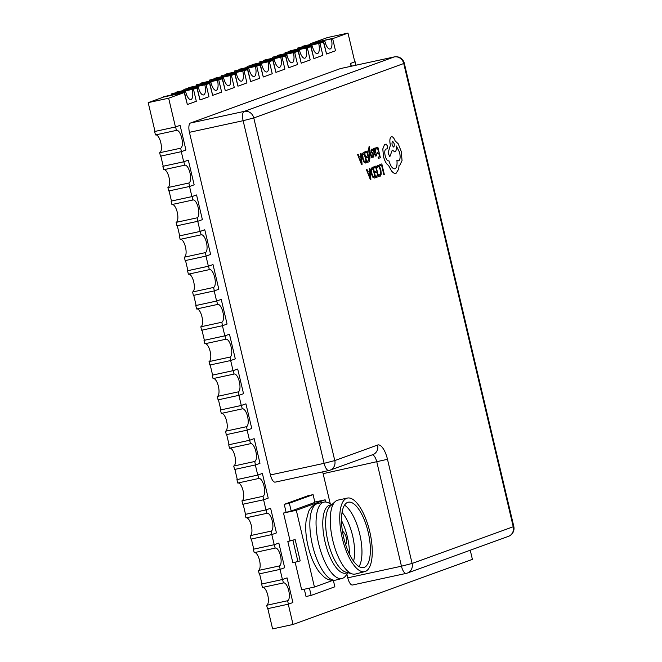<?xml version="1.0" encoding="UTF-8"?>
<svg xmlns="http://www.w3.org/2000/svg" width="662" height="662" viewBox="0 0 662 662"><rect width="100%" height="100%" fill="white"/><g stroke="black" fill="none" stroke-linecap="round" stroke-linejoin="round"><path stroke-width="0.99" d="M155.793 134.858A9.16 3.418 77.8 0 1 160.8 142.669A9.16 3.418 77.8 0 1 159.666 152.748L180.635 148.205A9.16 3.418 77.8 0 0 181.769 138.126A9.16 3.418 77.8 0 0 176.589 130.348A9.16 3.418 77.8 0 0 176.423 130.389L155.454 134.932L154.643 131.506L175.612 126.963L180.097 125.341L175.455 126.988L154.999 131.415L148.197 102.635L163.795 96.975L184.243 92.548L187.354 104.546L184.441 92.217L163.547 97.066M164.027 169.671A9.16 3.418 77.8 0 1 169.033 177.474A9.16 3.418 77.8 0 1 167.9 187.561L188.86 183.018A9.16 3.418 77.8 0 0 189.994 172.939A9.16 3.418 77.8 0 0 184.822 165.152A9.16 3.418 77.8 0 0 184.648 165.202L163.688 169.745L162.877 166.319L183.846 161.776L188.322 160.146L183.688 161.793L163.233 166.228L160.833 156.1M172.252 204.484A9.16 3.418 77.8 0 1 177.259 212.287A9.16 3.418 77.8 0 1 176.125 222.366L197.094 217.831A9.16 3.418 77.8 0 0 198.228 207.744A9.16 3.418 77.8 0 0 193.047 199.965A9.16 3.418 77.8 0 0 192.882 200.015L171.913 204.55L171.102 201.124L192.071 196.589L196.556 194.959L191.914 196.606L171.458 201.033L169.067 190.904M180.478 239.288A9.16 3.418 77.8 0 1 185.484 247.1A9.16 3.418 77.8 0 1 184.359 257.179L205.319 252.636A9.16 3.418 77.8 0 0 206.453 242.557A9.16 3.418 77.8 0 0 201.273 234.778A9.16 3.418 77.8 0 0 201.107 234.82L180.147 239.363L179.336 235.937L200.296 231.394L204.781 229.772L200.147 231.419L179.692 235.846L177.292 225.717M188.711 274.101A9.16 3.418 77.8 0 1 193.718 281.904A9.16 3.418 77.8 0 1 192.584 291.992L213.553 287.449A9.16 3.418 77.8 0 0 214.678 277.37A9.16 3.418 77.8 0 0 209.506 269.583A9.16 3.418 77.8 0 0 209.341 269.633L188.372 274.176L187.561 270.75L208.53 266.207L213.015 264.577L208.373 266.223L187.917 270.659L185.525 260.53M196.937 308.914A9.16 3.418 77.8 0 1 201.943 316.717A9.16 3.418 77.8 0 1 200.809 326.796L221.778 322.262A9.16 3.418 77.8 0 0 222.912 312.174A9.16 3.418 77.8 0 0 217.732 304.396A9.16 3.418 77.8 0 0 217.566 304.446L196.597 308.98L195.795 305.554L216.755 301.02L221.24 299.389L216.598 301.036L196.142 305.463L193.751 295.335M205.17 343.719A9.16 3.418 77.8 0 1 210.177 351.53A9.16 3.418 77.8 0 1 209.043 361.609L230.004 357.075A9.16 3.418 77.8 0 0 231.137 346.987A9.16 3.418 77.8 0 0 225.965 339.209A9.16 3.418 77.8 0 0 225.8 339.25L204.831 343.793L204.02 340.367L224.989 335.824L229.466 334.202L224.832 335.849L204.376 340.276L201.984 330.148M213.396 378.532A9.16 3.418 77.8 0 1 218.402 386.335A9.16 3.418 77.8 0 1 217.268 396.422L238.237 391.879A9.16 3.418 77.8 0 0 239.371 381.8A9.16 3.418 77.8 0 0 234.191 374.013A9.16 3.418 77.8 0 0 234.025 374.063L213.056 378.606L212.245 375.18L233.214 370.637L237.699 369.007L233.057 370.654L212.601 375.089L210.21 364.961M221.629 413.345A9.16 3.418 77.8 0 1 226.627 421.148A9.16 3.418 77.8 0 1 225.502 431.227L246.463 426.692A9.16 3.418 77.8 0 0 247.596 416.605A9.16 3.418 77.8 0 0 242.416 408.826A9.16 3.418 77.8 0 0 242.251 408.876L221.29 413.411L220.479 409.985L241.44 405.45L245.925 403.82L241.291 405.467L220.835 409.894L218.435 399.765M229.855 448.149A9.16 3.418 77.8 0 1 234.861 455.961A9.16 3.418 77.8 0 1 233.727 466.04L254.696 461.505A9.16 3.418 77.8 0 0 255.83 451.418A9.16 3.418 77.8 0 0 250.65 443.639A9.16 3.418 77.8 0 0 250.484 443.689L229.515 448.224L228.704 444.798L249.673 440.255L254.158 438.633L249.516 440.28L229.06 444.707L226.669 434.578M238.08 482.962A9.16 3.418 77.8 0 1 243.086 490.765A9.16 3.418 77.8 0 1 241.953 500.853L262.922 496.31A9.16 3.418 77.8 0 0 264.055 486.231A9.16 3.418 77.8 0 0 258.875 478.444A9.16 3.418 77.8 0 0 258.71 478.494L237.741 483.037L236.938 479.611L257.899 475.068L262.384 473.438L257.741 475.084L237.294 479.52L234.894 469.391M246.314 517.775A9.16 3.418 77.8 0 1 251.32 525.578A9.16 3.418 77.8 0 1 250.186 535.666L271.155 531.123A9.16 3.418 77.8 0 0 272.281 521.035A9.16 3.418 77.8 0 0 267.109 513.257A9.16 3.418 77.8 0 0 266.943 513.307L245.974 517.849L245.163 514.415L266.132 509.881L270.617 508.251L265.975 509.897L245.519 514.324L243.128 504.204M254.539 552.58A9.16 3.418 77.8 0 1 259.545 560.391A9.16 3.418 77.8 0 1 258.412 570.47L279.381 565.936A9.16 3.418 77.8 0 0 280.514 555.848A9.16 3.418 77.8 0 0 275.334 548.07A9.16 3.418 77.8 0 0 275.169 548.119L254.2 552.654L253.389 549.228L274.358 544.694L278.843 543.063L274.2 544.71L253.745 549.137L251.353 539.009M262.773 587.393A9.16 3.418 77.8 0 1 267.779 595.196A9.16 3.418 77.8 0 1 266.645 605.283L287.606 600.74A9.16 3.418 77.8 0 0 288.74 590.661A9.16 3.418 77.8 0 0 283.568 582.874A9.16 3.418 77.8 0 0 283.394 582.924L262.433 587.467L261.622 584.041L282.591 579.498L287.068 577.876L282.434 579.523L261.978 583.95L259.578 573.822M184.243 92.548L168.653 98.208L175.455 126.988M181.289 151.664L183.688 161.793M189.522 186.477L191.914 196.606M197.748 221.29L200.147 231.419M205.981 256.103L208.373 266.223M214.207 290.908L216.598 301.036M222.432 325.721L224.832 335.849M230.666 360.533L233.057 370.654M238.891 395.338L241.291 405.467M247.125 430.151L249.516 440.28M255.35 464.964L257.741 475.084M263.584 499.769L265.975 509.897M271.809 534.582L274.2 544.71M280.034 569.394L282.434 579.523M288.268 604.199L293.059 624.473L472.403 559.365L470.243 550.23M332.655 38.669L347.997 33.1L354.799 61.88L350.421 63.469L351.075 66.266M301.26 47.068L323.437 42.012L326.548 54.019L323.627 41.689L302.733 46.539M323.437 42.012L320.003 43.262M288.607 51.661L310.784 46.613L313.887 58.612L310.975 46.282L290.08 51.131M310.784 46.613L307.342 47.854M275.955 56.253L298.132 51.206L301.235 63.204L298.322 50.875L277.428 55.724M298.132 51.206L294.689 52.455M263.302 60.846L285.479 55.798L288.582 67.805L285.67 55.467L264.775 60.316M285.479 55.798L282.037 57.048M250.65 65.447L272.827 60.391L275.93 72.398L273.017 60.06L252.123 64.909M272.827 60.391L269.384 61.64M237.997 70.04L260.166 64.984L263.277 76.991L260.356 64.653L239.47 69.502M260.166 64.984L256.732 66.233M225.345 74.632L247.514 69.576L250.625 81.583L247.704 69.245L226.809 74.094M247.514 69.576L244.079 70.826M212.684 79.225L234.861 74.169L237.972 86.176L235.051 73.838L214.157 78.687M234.861 74.169L231.427 75.418M200.032 83.817L222.209 78.761L225.312 90.768L222.399 78.439L201.505 83.28M222.209 78.761L218.766 80.011M187.379 88.41L209.556 83.354L212.659 95.361L209.746 83.031L188.852 87.88M209.556 83.354L206.114 84.604M174.727 93.003L196.904 87.955L200.007 99.954L197.094 87.624L176.2 92.473M196.904 87.955L193.461 89.196M352.689 584.968A8.457 3.153 -102.2 0 1 352.532 585.009A8.457 3.153 -102.2 0 1 347.757 577.827L346.896 574.186M330.255 503.79L323.13 473.669A8.457 3.153 77.8 0 0 322.626 471.865M275.359 482.085A8.457 3.153 -102.2 0 1 275.202 482.135A8.457 3.153 -102.2 0 1 270.427 474.952L189.431 132.326A8.457 3.153 -102.2 0 1 190.474 123.024L340.433 68.583A8.457 3.153 -102.2 0 1 340.582 68.542A8.457 3.153 -102.2 0 1 340.74 68.517M291.189 511.014L289.352 503.236L284.238 504.345L307.962 495.73L313.076 494.622L314.913 502.4L291.189 511.014L283.51 513.05L290.047 540.713L295.161 539.604L300.2 560.896L292.861 562.808L287.821 541.516L290.047 540.713M304.305 589.23L306.026 596.512L311.14 595.403L334.864 586.789L333.358 580.4M295.153 562.311L301.657 589.809L314.442 587.037L332.721 580.4M284.238 504.345L286.075 512.123M325.671 502.011L325.15 499.81L296.295 510.286L314.442 587.037M296.295 510.286L283.51 513.05M325.15 499.81L314.831 502.044M347.997 33.1L327.541 37.527L313.92 42.476M267.812 608.635L272.603 628.9L293.059 624.473M351.332 66.217L350.67 63.42L354.799 61.864M355.155 61.789L355.966 65.207M159.666 152.748L160.477 156.174L181.446 151.631L180.635 148.205M176.423 130.389L175.612 126.963M167.9 187.561L168.711 190.987L189.671 186.444L188.86 183.018M184.648 165.202L183.846 161.776M176.125 222.366L176.936 225.792L197.905 221.257L197.094 217.831M192.882 200.015L192.071 196.589M184.359 257.179L185.161 260.605L206.13 256.07L205.319 252.636M201.107 234.82L200.296 231.394M192.584 291.992L193.395 295.418L214.364 290.875L213.553 287.449M209.341 269.633L208.53 266.207M200.809 326.796L201.62 330.23L222.589 325.687L221.778 322.262M217.566 304.446L216.755 301.02M209.043 361.609L209.854 365.035L230.815 360.5L230.004 357.075M225.8 339.25L224.989 335.824M217.268 396.422L218.079 399.848L239.048 395.305L238.237 391.879M234.025 374.063L233.214 370.637M225.502 431.227L226.305 434.661L247.274 430.118L246.463 426.692M242.251 408.876L241.44 405.45M233.727 466.04L234.538 469.466L255.507 464.931L254.696 461.505M250.484 443.689L249.673 440.255M241.953 500.853L242.764 504.279L263.733 499.736L262.922 496.31M258.71 478.494L257.899 475.068M250.186 535.666L250.997 539.091L271.958 534.548L271.155 531.123M266.943 513.307L266.132 509.881M258.412 570.47L259.223 573.896L280.192 569.361L279.381 565.936M275.169 548.119L274.358 544.694M266.645 605.283L267.456 608.709L288.417 604.166L287.606 600.74M283.394 582.924L282.591 579.498M302.666 46.224L324.877 41.234A9.16 3.418 77.8 0 0 330.048 49.013A9.16 3.418 77.8 0 0 331.348 38.884L310.387 43.427L332.597 38.429L335.51 50.767L326.548 54.019M323.627 41.689L324.877 41.234M331.348 38.884L332.597 38.429M290.006 50.817L312.224 45.827A9.16 3.418 77.8 0 0 317.396 53.605A9.16 3.418 77.8 0 0 318.695 43.477L297.735 48.02L319.945 43.022L322.857 55.36L313.887 58.612M310.975 46.282L312.224 45.827M318.695 43.477L319.945 43.022M277.353 55.409L299.563 50.42A9.16 3.418 77.8 0 0 304.743 58.198A9.16 3.418 77.8 0 0 306.043 48.069L285.074 52.612L307.292 47.614L310.205 59.952L301.235 63.204M298.322 50.875L299.563 50.42M306.043 48.069L307.292 47.614M264.701 60.01L286.911 55.012A9.16 3.418 77.8 0 0 292.091 62.799A9.16 3.418 77.8 0 0 293.39 52.662L272.421 57.205L294.631 52.215L297.552 64.545L288.582 67.805M285.67 55.467L286.911 55.012M293.39 52.662L294.631 52.215M252.048 64.603L274.258 59.605A9.16 3.418 77.8 0 0 279.438 67.392A9.16 3.418 77.8 0 0 280.738 57.255L259.769 61.798L281.979 56.808L284.9 69.138L275.93 72.398M273.017 60.06L274.258 59.605M280.738 57.255L281.979 56.808M239.396 69.196L261.606 64.206A9.16 3.418 77.8 0 0 266.786 71.984A9.16 3.418 77.8 0 0 268.085 61.847L247.116 66.39L269.326 61.401L272.239 73.73L263.277 76.991M260.356 64.653L261.606 64.206M268.085 61.847L269.326 61.401M226.743 73.788L248.953 68.798A9.16 3.418 77.8 0 0 254.134 76.577A9.16 3.418 77.8 0 0 255.424 66.448L234.464 70.983L256.674 65.993L259.587 78.323L250.625 81.583M247.704 69.245L248.953 68.798M255.424 66.448L256.674 65.993M214.083 78.381L236.301 73.391A9.16 3.418 77.8 0 0 241.473 81.169A9.16 3.418 77.8 0 0 242.772 71.041L221.811 75.576L244.021 70.586L246.934 82.924L237.972 86.176M235.051 73.838L236.301 73.391M242.772 71.041L244.021 70.586M201.43 82.973L223.648 77.984A9.16 3.418 77.8 0 0 228.82 85.762A9.16 3.418 77.8 0 0 230.119 75.634L209.151 80.168L231.369 75.178L234.282 87.516L225.312 90.768M222.399 78.439L223.648 77.984M230.119 75.634L231.369 75.178M188.778 87.566L210.988 82.576A9.16 3.418 77.8 0 0 216.168 90.355A9.16 3.418 77.8 0 0 217.467 80.226L196.498 84.769L218.717 79.771L221.629 92.109L212.659 95.361M209.746 83.031L210.988 82.576M217.467 80.226L218.717 79.771M176.125 92.159L198.335 87.169A9.16 3.418 77.8 0 0 203.515 94.947A9.16 3.418 77.8 0 0 204.815 84.819L183.846 89.362L206.056 84.364L208.977 96.702L200.007 99.954M197.094 87.624L198.335 87.169M204.815 84.819L206.056 84.364M163.473 96.751L185.683 91.761A9.16 3.418 77.8 0 0 190.863 99.548A9.16 3.418 77.8 0 0 192.162 89.411L171.193 93.954L193.403 88.956L196.324 101.294L187.354 104.546M184.441 92.217L185.683 91.761M192.162 89.411L193.403 88.956M168.653 98.208L148.197 102.635M180.097 125.341L185.931 150.009L181.446 151.631M188.322 160.146L194.156 184.814L189.671 186.444M196.556 194.959L202.39 219.627L197.905 221.257M204.781 229.772L210.615 254.44L206.13 256.07M213.015 264.577L218.841 289.253L214.364 290.875M221.24 299.389L227.074 324.057L222.589 325.687M229.466 334.202L235.3 358.87L230.815 360.5M237.699 369.007L243.533 393.683L239.048 395.305M245.925 403.82L251.759 428.488L247.274 430.118M254.158 438.633L259.984 463.301L255.507 464.931M262.384 473.438L268.218 498.114L263.733 499.736M270.617 508.251L276.443 532.918L271.958 534.548M278.843 543.063L284.677 567.731L280.192 569.361M287.068 577.876L292.902 602.544L288.417 604.166M310.577 44.329A9.16 3.418 77.8 0 0 310.387 43.427M297.925 48.922A9.16 3.418 77.8 0 0 297.735 48.02M285.272 53.514A9.16 3.418 77.8 0 0 285.074 52.612M272.62 58.107A9.16 3.418 77.8 0 0 272.421 57.205M259.967 62.7A9.16 3.418 77.8 0 0 259.769 61.798M247.315 67.301A9.16 3.418 77.8 0 0 247.116 66.39M234.654 71.893A9.16 3.418 77.8 0 0 234.464 70.983M222.002 76.486A9.16 3.418 77.8 0 0 221.811 75.576M209.349 81.078A9.16 3.418 77.8 0 0 209.151 80.168M196.697 85.671A9.16 3.418 77.8 0 0 196.498 84.769M184.044 90.264A9.16 3.418 77.8 0 0 183.846 89.362M171.392 94.856A9.16 3.418 77.8 0 0 171.193 93.954M289.352 503.236L313.076 494.622M309.419 588.121L311.14 595.403M295.161 539.604L287.821 541.516M292.935 540.407L297.974 561.707M342.328 530.519A35.028 13.091 -103.3 0 1 342.494 531.023M344.521 505.156A33.729 12.603 -103.3 0 1 359.723 533.986A33.729 12.603 -103.3 0 1 359.036 566.581M347.691 502.375A33.563 12.545 -103.3 0 1 348.303 502.201A33.563 12.545 -103.3 0 1 367.998 531.404A33.563 12.545 -103.3 0 1 364.183 567.392A33.563 12.545 -103.3 0 1 363.744 567.524A33.563 12.545 -103.3 0 1 343.926 538.595A33.563 12.545 -103.3 0 1 347.691 502.375M346.714 498.263A37.792 14.125 -103.3 0 1 347.409 498.064A37.792 14.125 -103.3 0 1 369.586 530.949A37.792 14.125 -103.3 0 1 365.283 571.471A37.792 14.125 -103.3 0 1 364.787 571.62A37.792 14.125 -103.3 0 1 342.477 539.042A37.792 14.125 -103.3 0 1 346.714 498.263M364.787 571.62L355.411 574.028A37.974 14.192 -103.3 0 1 352.35 573.946A37.974 14.192 -103.3 0 1 332.771 540.357A37.974 14.192 -103.3 0 1 335.245 501.556A37.974 14.192 -103.3 0 1 337.256 500.315A37.974 14.192 -103.3 0 1 337.943 500.116L347.409 498.064M347.906 572.713L346.044 575.41A39.232 14.663 -103.3 0 1 342.568 578.315A39.232 14.663 -103.3 0 1 342.055 578.472A39.232 14.663 -103.3 0 1 318.894 544.661A39.232 14.663 -103.3 0 1 323.296 502.326A39.232 14.663 -103.3 0 1 324.008 502.119A39.232 14.663 -103.3 0 1 328.948 503.07L331.819 504.651M381.825 163.903L379.773 164.648L380.054 165.856L381.618 165.293L383.811 174.677L384.332 174.495L381.825 163.903L379.773 164.648L380.087 165.848M381.618 165.293L383.836 174.677M378.002 166.419L379.252 167.18L380.344 170.06L380.691 173.394L379.922 174.95L378.863 174.652L379.202 176.084L380.22 176.183L381.262 174.106L380.849 169.795L379.45 166.145L377.779 165.177L376.835 166.187L377.15 167.494L378.085 166.394M377.754 165.186L376.835 166.187M376.86 166.179L377.175 167.494M377.969 166.427L379.227 167.188L380.319 170.068L380.667 173.403L379.798 174.983M378.863 174.652L379.177 176.084L380.195 176.191M375.991 166.021L373.889 166.783L374.179 167.991L375.776 167.412L376.595 170.978L375.213 171.483L375.503 172.691L376.901 172.186L377.679 175.579L376.198 176.125L376.479 177.342L378.49 176.613L375.991 166.021L373.889 166.783L374.204 167.983M375.776 167.412L376.595 170.978M376.62 170.978L375.213 171.483M375.238 171.475L375.528 172.691M376.901 172.186L377.679 175.579M377.704 175.579L376.198 176.125M376.223 176.117L376.504 177.333M373.186 167.039L372.127 167.42L370.985 169.447L371.341 173.61L372.805 177.159L374.593 178.028L375.693 177.631L373.186 167.039L372.102 167.428L370.96 169.455L371.316 173.618L372.78 177.159L374.568 178.037M374.328 176.804L374.882 176.597L372.979 168.429L371.539 170.151L371.854 173.378L372.979 176.208L374.907 176.597L372.954 168.438M366.376 169.513L370.348 179.567L370.877 179.377L369.843 168.256L369.288 168.454L369.611 171.483L368.006 172.07L366.93 169.315L366.351 169.522L370.348 179.567M369.735 172.741L368.444 173.212L370.298 178.119L369.735 172.741L370.281 178.119M366.93 169.315L366.351 169.522M369.843 168.256L369.264 168.462L369.578 171.491L368.006 172.062M375.759 147.858L376.049 149.066L377.646 148.487L378.465 152.053L377.083 152.558L377.373 153.766L378.772 153.261L379.574 156.654L378.06 157.2L378.374 158.408L380.36 157.688L377.853 147.105L375.759 147.858L376.074 149.058M377.646 148.487L378.465 152.053M378.49 152.053L377.108 152.55L377.398 153.766M378.747 153.27L379.549 156.662M379.574 156.654L378.06 157.2M378.093 157.192L378.374 158.408M377.853 147.105L375.784 147.849M375.702 155.107L374.733 153.452L375.478 152.848L375.801 150.042L375.188 148.52L374.411 148.156L373.873 149.819L373.6 148.644L373.111 148.826L374.262 153.692L375.942 156.199L376.719 155.148L376.413 153.865L375.668 155.123L376.413 153.865M375.188 148.52L374.411 148.156L373.889 149.811M375.851 156.224L374.237 153.692L373.087 148.826L373.6 148.644M375.437 151.333L374.543 149.289L374.493 152.442L375.437 151.333L374.965 149.504M375.164 148.528L374.386 148.164L375.164 148.528M374.493 152.434L375.412 151.341M371.878 150.249L372.847 150.696L372.524 149.322L371.672 149.149L371.018 150.042L371.092 151.788L373.294 154.883L373.012 156.091L372.185 155.802L372.483 157.084L373.219 157.184L373.84 156.306L373.765 154.585L371.556 151.482L371.953 150.233M372.847 150.696L371.854 150.257M372.524 149.322L371.647 149.157L370.985 150.051L371.068 151.797L373.269 154.891L372.987 156.1L372.16 155.802L372.458 157.093L373.194 157.192M372.499 149.331L371.647 149.157L372.499 149.331M373.012 156.091L372.16 155.802M369.504 158.35L370 158.168L369.33 151.557L371.581 157.589L372.143 157.391L369.28 150.233L369.719 147.585L369.098 146.41L368.693 149.19L369.479 158.35L368.668 149.19L369.437 146.41M369.33 151.631L371.605 157.581M365.101 151.73L365.383 152.939L366.98 152.359L367.824 155.926L366.425 156.431L366.707 157.639L368.113 157.134L368.916 160.527L367.402 161.073L367.691 162.289L369.694 161.561L367.195 150.969L365.101 151.73L365.407 152.93M366.955 152.368L367.799 155.926M367.824 155.926L366.425 156.431M366.45 156.422L366.731 157.639M368.089 157.142L368.891 160.527L367.427 161.065L367.716 162.281M367.195 150.969L365.126 151.722M364.398 151.987L363.339 152.368L362.197 154.395L362.544 158.557L364.017 162.107L365.805 162.976L366.897 162.579L364.398 151.987L363.314 152.376L362.164 154.403L362.519 158.566L363.992 162.107L365.639 163.026M366.111 161.545L364.183 153.377L362.743 155.098L363.057 158.326L364.183 161.156L366.111 161.545L364.158 153.385M365.407 161.793L366.086 161.545M357.588 154.461L361.551 164.515L362.089 164.325L361.047 153.203L360.5 153.402L360.815 156.431L359.209 157.018L358.134 154.263L357.554 154.469L361.526 164.524M360.939 157.688L359.648 158.16L361.518 163.067L360.939 157.688M358.134 154.263L357.554 154.469M361.047 153.203L360.476 153.41L360.79 156.439L359.209 157.01M361.518 163.067L360.914 157.697M398.623 160.858L396.935 160.254C397.382 164.995 396.728 167.85 394.974 168.81C392.698 169.091 390.679 166.419 388.917 160.792L388.693 160.866C387.32 160.998 386.145 159.302 385.176 155.769C384.465 152.351 384.663 150.15 385.756 149.182L387.171 148.751L387.469 146.103L386.12 144.059L384.506 144.647L382.818 148.942L383.497 156.464C384.779 161.28 386.459 164.242 388.536 165.343L391.416 170.755C393.096 172.914 394.651 173.767 396.066 173.32L398.656 169.191L399.078 165.442L399.749 165.359L402.041 160.601L401.296 151.557L398.21 143.762L395.164 140.94C393.956 137.886 392.69 136.496 391.35 136.769C389.786 137.812 389.471 140.65 390.39 145.292L388.056 153.005L389.852 156.687L392.268 150.084L394.933 151.904C396.133 151.217 396.596 149.256 396.323 145.996L399.608 152.326C400.527 156.968 400.212 159.807 398.648 160.849L398.623 160.858C400.187 159.815 400.502 156.977 399.583 152.334L396.298 146.004M399.054 165.442L399.749 165.359M391.325 136.769L391.325 136.769C389.761 137.812 389.446 140.658 390.365 145.292L388.031 153.013L389.827 156.695M394.974 168.81L394.949 168.818C396.703 167.85 397.357 165.004 396.91 160.254L396.935 160.254M392.45 141.271C391.54 143.753 391.995 145.706 393.832 147.146C394.742 144.688 394.279 142.735 392.45 141.271L392.5 141.254M392.417 141.279C394.254 142.735 394.718 144.697 393.807 147.154L393.832 147.146M386.12 144.059L384.481 144.655L382.793 148.942L383.472 156.464C384.754 161.288 386.434 164.25 388.511 165.351L391.391 170.763C393.071 172.914 394.626 173.775 396.042 173.328M392.243 150.092L394.9 151.904M347.757 577.827L401.453 566.2A8.457 3.153 77.8 0 0 406.228 573.383A8.457 3.153 77.8 0 0 406.385 573.342A8.457 7.836 -110 0 0 407.329 573.069A8.457 7.836 -110 0 0 412.112 563.453L387.485 459.304A16.914 6.314 77.8 0 0 377.621 445.021A8.457 7.836 70 0 1 372.838 454.637L329.99 470.186A8.457 7.836 70 0 1 329.055 470.459A8.457 3.153 77.8 0 1 328.898 470.508L275.202 482.135M372.284 454.835A8.457 3.153 -102.2 0 1 376.827 462.043L401.453 566.2L412.112 563.453L513.24 526.745L403.737 63.519L253.786 117.96L334.782 460.578L377.621 445.021M190.474 123.024L244.17 111.398L394.122 56.957L340.433 68.583M270.427 474.952L324.115 463.326L243.128 120.699L189.431 132.326M387.485 459.304L323.13 473.669M394.494 56.891A8.457 3.153 77.8 0 0 394.279 56.915A8.457 3.153 77.8 0 0 394.122 56.957A8.457 7.836 70 0 1 403.737 63.519L404.3 63.238A8.457 8.457 0 0 0 394.279 56.915L340.582 68.542M244.17 111.398A8.457 3.153 77.8 0 0 243.128 120.699L253.786 117.96A8.457 7.836 -110 0 0 244.17 111.398M513.803 526.456L513.24 526.745A8.457 7.836 -110 0 1 508.457 536.352A8.457 8.457 0 0 0 513.803 526.456L404.3 63.238M324.115 463.326A8.457 3.153 77.8 0 0 328.898 470.508A8.457 8.457 0 0 0 329.99 470.186A8.457 7.836 70 0 0 334.782 460.578L324.115 463.326M342.047 512.429A30.435 11.378 -103.3 0 1 353.566 561.177M347.327 572.556A34.937 13.058 -103.3 0 1 346.392 573.002A34.937 13.058 -103.3 0 1 325.464 543.651A34.937 13.058 -103.3 0 1 329.229 505.329A34.937 13.058 -103.3 0 1 331.372 505.048M341.493 520.547A31.064 11.61 -103.3 0 1 349.437 554.16M352.35 573.946L345.796 572.125A34.623 12.942 -103.3 0 1 327.938 541.499A34.623 12.942 -103.3 0 1 330.197 506.116L335.245 501.556M335.932 580.044A39.348 14.705 -103.3 0 1 312.704 546.125A39.348 14.705 -103.3 0 1 317.115 503.666A39.348 14.705 -103.3 0 1 317.826 503.459L316.328 503.89C313.126 505.007 310.544 507.531 308.591 511.486L306.059 521.135C305.19 529.476 306.076 538.686 308.707 548.781C311.355 558.529 314.955 566.374 319.506 572.332L323.999 576.941C327.64 579.912 331.621 580.946 335.932 580.044L342.055 578.472M508.457 536.352L407.329 573.069A8.457 8.457 0 0 1 406.228 573.383L352.532 585.009M324.008 502.119L317.826 503.459M345.705 544.809A12.686 12.686 0 0 0 342.395 530.932"/></g></svg>
